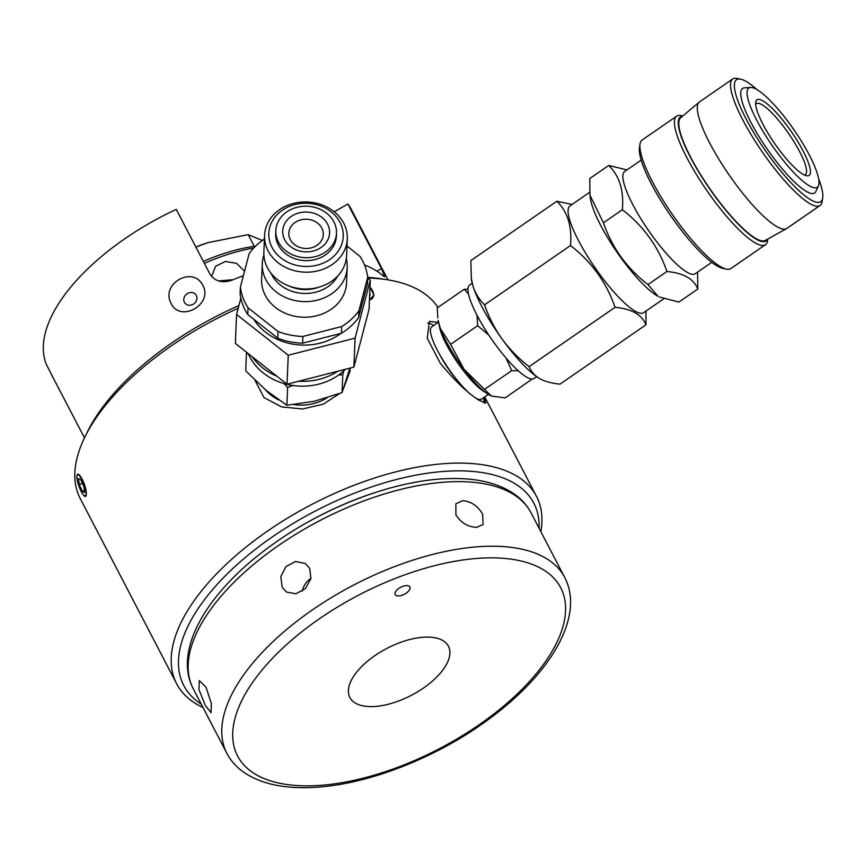 <?xml version="1.0" encoding="UTF-8"?>
<svg xmlns="http://www.w3.org/2000/svg" width="866" height="866" viewBox="0 0 866 866"><rect width="100%" height="100%" fill="white"/><g stroke="black" fill="none" stroke-linecap="round" stroke-linejoin="round"><path stroke-width="1.3" d="M309.692 568.334L310.894 578.683L305.449 588.534L295.923 593.784L286.419 592.008L282.24 587.289L280.79 576.713L285.91 566.602L295.533 561.471L305.395 563.528L309.692 568.334M310.959 578.369A17.114 14.56 -56.3 0 0 302.321 591.11M476.56 527.362C467.921 526.983 461.026 522.837 455.895 514.913L455.873 503.817L462.66 500.667C471.104 501.392 477.751 505.863 482.6 514.079L483.109 524.547L476.56 527.362M205.318 705.476L198.974 689.639L199.288 680.535L206.076 687.355L211.358 703.549L211.033 712.686L205.318 705.476M395.892 595.353A8.281 3.94 152.5 0 0 405.277 593.751A8.281 3.94 152.5 0 0 409.878 586.942A8.281 3.94 152.5 0 0 409.174 586.185A8.281 3.94 152.5 0 0 399.789 587.787A8.281 3.94 152.5 0 0 395.188 594.585A8.281 3.94 152.5 0 0 395.892 595.353M372.705 706.58A55.543 26.456 -27.5 0 1 349.875 697.498A55.543 26.456 -27.5 0 1 369.122 659.903A55.543 26.456 -27.5 0 1 425.585 637.116A55.543 26.456 -27.5 0 1 448.415 646.198A55.543 26.456 -27.5 0 1 429.179 683.804A55.543 26.456 -27.5 0 1 372.705 706.58M267.28 548.405A184.361 87.791 -27.5 0 1 373.647 493.025M539.096 528.271A197.34 93.972 152.5 0 0 517.121 485.068A197.34 93.972 152.5 0 0 272.444 536.823A197.34 93.972 152.5 0 0 200.49 703.636A197.34 93.972 152.5 0 0 201.258 704.134M540.849 531.637A202.861 96.602 152.5 0 0 536.498 496.38A202.861 96.602 152.5 0 0 519.308 477.707A202.861 96.602 152.5 0 0 289.32 517.034A202.861 96.602 152.5 0 0 176.621 683.718A202.861 96.602 152.5 0 0 193.822 702.38A202.861 96.602 152.5 0 0 203.012 707.5M367.682 278.029A202.861 96.602 -27.5 0 1 387.297 279.761A202.861 96.602 -27.5 0 1 422.933 292.578A202.861 96.602 -27.5 0 1 437.904 307.441M484.505 397.039L485.848 403.155L478.963 400.211C467.965 393.359 455.094 381.072 440.329 363.374L427.263 338.27L429.395 321.383L438.131 322.401M176.621 683.718L80.257 498.589A202.861 96.602 -27.5 0 1 84.771 437.254A202.861 96.602 -27.5 0 1 238.182 308.296M350.048 371.471A49.676 42.131 2.4 0 0 350.048 371.417A49.676 42.131 2.4 0 0 350.037 368.104L350.059 371.124L343.055 389.7M339.689 393.489L323.278 404.162L302.602 408.99L281.612 406.89L264.011 397.581L255.026 380.336M369.988 287.09L373.96 295.079L369.446 299.896M76.868 477.058L76.912 476.019A11.594 2.695 -110.1 0 0 76.879 476.506C77.475 467.727 87.13 486.281 86.286 494.594L84.316 495.98M84.771 437.254L87.304 432.069A197.34 93.972 -27.5 0 1 238.897 305.579M367.714 277.391A197.34 93.972 -27.5 0 1 381.592 278.863L387.297 279.761M52.361 376.277L46.309 364.24A171.122 81.491 -27.5 0 1 176.253 209.388L209.875 273.97C214.822 281.32 222.086 283.42 231.666 280.292A171.122 81.491 -27.5 0 1 243.335 275.756M84.478 437.85L51.928 375.433M171.154 303.576C180.55 322.996 213.274 304.312 202.904 285.434C193.021 265.31 160.232 283.561 171.154 303.576M334.254 211.791L347.872 204.008A171.122 81.491 -27.5 0 1 351.455 209.659L387.99 279.88M347.872 204.008L381.495 268.59L376.959 271.177M364.51 264.996A171.122 81.491 -27.5 0 1 382.685 275.561L384.688 276.73L381.495 268.59M204.365 263.383A120.06 57.178 -27.5 0 1 253.727 247.99M244.526 271.166L236.537 263.318L225.376 261.456L215.656 266.241L211.542 276.427M218.459 280.92L233.095 279.707M203.348 261.424A114.539 54.547 -27.5 0 1 255.535 246.15M195.857 247.037L208.154 242.577L248.185 234.654L254.258 246.323M248.185 234.654L262.344 240.456M195.846 247.026A82.8 39.435 -27.5 0 1 201.507 244.84A82.8 39.435 -27.5 0 1 208.046 242.61A82.8 39.435 -27.5 0 1 208.511 242.469M196.344 295.479A6.896 6.051 142.7 0 1 193.605 303.998A6.896 6.051 142.7 0 1 184.88 303.068A6.896 6.051 142.7 0 1 184.393 302.299A6.896 6.051 142.7 0 1 187.121 293.78A6.896 6.051 142.7 0 1 195.857 294.711A6.896 6.051 142.7 0 1 196.344 295.479M433.704 325.454A49.676 11.074 55.4 0 0 427.739 323.159M483.899 402.993A49.676 11.074 55.4 0 0 483.564 397.689M439.408 353.967A33.125 7.383 55.4 0 0 442.472 359.596A33.125 7.383 55.4 0 0 458.926 382.242M488.305 394.42L481.507 399.107A43.885 9.786 -124.6 0 1 476.332 398.382M467.261 391.27A43.885 9.786 -124.6 0 1 440.826 356.456A43.885 9.786 -124.6 0 1 431.647 326.883L438.445 322.184M439.3 325.475A43.885 9.786 55.4 0 0 449.681 350.351A43.885 9.786 55.4 0 0 485.534 392.45M440.361 328.593A49.676 11.074 -124.6 0 1 438.12 320.301L440.361 328.593L450.623 344.354L464.057 369.295A49.676 11.074 -124.6 0 1 440.361 328.593M489.95 395.383L490.08 395.448A49.676 11.074 -124.6 0 1 489.95 395.383A49.676 11.074 -124.6 0 1 464.057 369.295L491.347 396.054L505.203 397.862L532.2 379.027M536.682 376.688L534.084 378.474A56.777 12.665 -124.6 0 1 481.464 323.299A56.777 12.665 -124.6 0 1 469.589 285.033L472.176 283.236M540.525 379.07A66.238 14.776 -124.6 0 1 540.427 379.016A66.238 14.776 -124.6 0 1 539.799 378.669A66.238 14.776 -124.6 0 1 522.523 363.991A66.238 14.776 -124.6 0 1 502.074 339.039A66.238 14.776 -124.6 0 1 472.955 286.007A66.238 14.776 -124.6 0 1 471.32 278.917L470.877 260.579L556.838 201.248C567.631 211.705 572.177 226.47 570.499 245.533L484.538 304.875C479.147 299.549 475.293 293.26 472.955 286.007L471.136 277.401M572.08 204.452L556.838 201.248M540.427 379.016L539.799 378.669C544.985 381.505 551.718 383.335 559.999 384.147L645.96 324.804L646.025 311.035M539.799 378.669C534.777 375.736 531.204 371.72 529.094 366.654L615.066 307.311C631.595 308.837 641.901 314.672 645.96 324.804M529.094 366.654C518.518 358.394 509.5 349.193 502.074 339.039C494.789 328.777 488.944 317.389 484.538 304.875M570.499 245.533C591.586 261.824 606.449 282.413 615.066 307.311M663.637 298.878L643.633 312.68A64.863 14.462 -124.6 0 1 618.367 296.865A64.863 14.462 -124.6 0 1 579.289 242.079A64.863 14.462 -124.6 0 1 569.947 205.924L589.692 192.295M590.006 195.348L590.385 198.271A64.863 14.462 55.4 0 0 640.515 281.58A64.863 14.462 55.4 0 0 658.041 296.291L647.974 284.589C626.876 268.298 612.024 247.708 603.407 222.811L590.006 195.348L589.757 178.526L608.701 165.449C619.493 175.906 624.04 190.672 622.362 209.734C643.449 226.026 658.312 246.615 666.917 271.513C683.458 273.039 693.763 278.874 697.823 289.006L697.563 272.108M697.823 289.006L678.879 302.082L659.318 296.962M626.973 169.92L608.701 165.449M711.733 262.322L695.203 273.732A62.103 13.845 -124.6 0 1 671.02 258.577A62.103 13.845 -124.6 0 1 633.598 206.14A62.103 13.845 -124.6 0 1 624.646 171.522L641.176 160.113M765.414 244.721L730.872 268.568A78.102 17.417 -124.6 0 1 726.412 269.12L722.785 268.363A75.342 16.8 -124.6 0 1 697.736 249.44A75.342 16.8 -124.6 0 1 639.454 147.631L640.028 143.972A78.102 17.417 -124.6 0 1 642.128 140L676.671 116.163A78.102 17.417 55.4 0 0 676.541 133.7A78.102 17.417 55.4 0 0 734.985 225.669A78.102 17.417 55.4 0 0 765.414 244.721A78.102 17.417 55.4 0 0 767.514 240.748L767.785 239.038M726.412 269.12A78.102 17.417 -124.6 0 1 700.442 249.505A78.102 17.417 -124.6 0 1 640.028 143.972M682.819 115.957L681.12 115.6A78.102 17.417 55.4 0 0 676.671 116.163M682.538 116.196A75.342 16.8 55.4 0 0 680.33 133.829A75.342 16.8 55.4 0 0 725.903 210.319A75.342 16.8 55.4 0 0 767.46 239.211M820.059 205.491L786.848 228.418A76.868 17.136 -124.6 0 1 786.534 228.613L765.284 240.434A74.519 16.616 -124.6 0 1 736.565 222.064A74.519 16.616 -124.6 0 1 691.999 159.766A74.519 16.616 -124.6 0 1 680.633 117.808L699.219 102.123A76.868 17.136 -124.6 0 1 699.512 101.896L732.723 78.968A76.868 17.136 55.4 0 0 732.604 96.234A76.868 17.136 55.4 0 0 790.117 186.742A76.868 17.136 55.4 0 0 820.059 205.491A76.868 17.136 55.4 0 0 822.126 201.583L822.7 197.924A74.108 16.53 55.4 0 0 820.816 185.043A74.108 16.53 55.4 0 0 818.673 178.905M786.534 228.613A76.868 17.136 -124.6 0 1 756.906 209.659A76.868 17.136 -124.6 0 1 710.943 145.401A76.868 17.136 -124.6 0 1 699.219 102.123M757.09 89.696A74.108 16.53 55.4 0 0 740.733 79.185L737.118 78.427A76.868 17.136 55.4 0 0 732.723 78.968M740.733 79.185A74.108 16.53 55.4 0 0 736.392 96.364A74.108 16.53 55.4 0 0 783.513 174.326A74.108 16.53 55.4 0 0 822.7 197.924M818.446 185.822L815.891 191.429A63.478 14.159 -124.6 0 1 789.944 177.454A63.478 14.159 -124.6 0 1 749.988 120.569A63.478 14.159 -124.6 0 1 744.403 87.856L750.551 87.455A60.295 13.445 55.4 0 0 755.856 118.523A60.295 13.445 55.4 0 0 793.808 172.561A60.295 13.445 55.4 0 0 818.446 185.822A60.295 13.445 55.4 0 0 772.266 102.729A60.295 13.445 55.4 0 0 750.551 87.455M774.843 111.064A45.898 10.23 -124.6 0 1 804.59 153.921A45.898 10.23 -124.6 0 1 806.495 175.744A45.898 10.23 -124.6 0 1 791.232 164.226A45.898 10.23 -124.6 0 1 755.726 102.199A45.898 10.23 -124.6 0 1 774.843 111.064M755.672 104.364A43.138 9.623 -124.6 0 1 756.321 103.671A43.138 9.623 -124.6 0 1 773.122 114.193A43.138 9.623 -124.6 0 1 799.112 150.63A43.138 9.623 -124.6 0 1 805.326 174.672A43.138 9.623 -124.6 0 1 804.449 175.04M647.974 284.589L666.917 271.513M622.362 209.734L603.407 222.811M518.333 370.843L511.687 370.637L506.036 358.037M511.687 370.637L484.614 389.321M488.835 335.131L477.686 325.67L450.623 344.354M477.686 325.67L477.025 315.278M468.517 294.104L464.284 289.244L437.211 307.928L437.806 317.8M464.284 289.244L467.943 289.266M326.958 397.873A43.885 37.216 -177.6 0 1 294.018 404.628M278.776 399.984A43.885 37.216 -177.6 0 1 265.126 389.527M248.596 354.367L246.453 353.025L245.706 370.886L266.187 390.414L286.863 405.256L314.347 401.272L342.038 392.601L342.784 374.74L338.574 375.075M292.751 385.467L287.609 387.394L286.863 405.256M287.609 387.394L283.918 383.541M345.393 369.295A56.777 48.15 -177.6 0 1 342.449 372.034A56.777 48.15 -177.6 0 1 248.293 353.642M276.871 376.201A57.957 49.156 -177.6 0 1 252.114 356.662M337.794 371.243A57.957 49.156 -177.6 0 1 298.738 381.235M367.682 278.202L370.269 280.248L369.057 309.238L353.891 367.119L287.036 384.223L235.357 343.434L236.57 314.445L240.845 298.12M353.891 367.119L355.092 338.141L370.269 280.248M287.036 384.223L288.248 355.233L355.092 338.141M236.57 314.445L288.248 355.233M340.977 333.367A56.301 47.749 -177.6 0 1 291.236 343.834A56.301 47.749 -177.6 0 1 253.77 319.273M367.714 277.217L367.433 283.94L358.643 317.497A64.03 54.309 -177.6 0 1 341.41 333.258L302.645 343.174A64.03 54.309 -177.6 0 1 289.915 341.745A64.03 54.309 -177.6 0 1 277.737 338.195L247.773 314.542A64.03 54.309 -177.6 0 1 240.109 293.812L240.391 287.09A64.03 54.309 2.4 0 0 248.055 307.82L278.018 331.472A64.03 54.309 2.4 0 0 290.197 335.023A64.03 54.309 2.4 0 0 302.927 336.452L341.691 326.536A64.03 54.309 2.4 0 0 358.925 310.786L367.714 277.217A64.03 54.309 2.4 0 0 360.05 256.488L346.995 246.031M264.422 239.038A64.03 54.309 2.4 0 0 249.191 253.522L240.391 287.09M347.212 267.334L346.562 282.933A42.499 36.047 -177.6 0 1 294.895 316.252A42.499 36.047 -177.6 0 1 261.629 279.382L262.279 263.784A42.499 36.047 2.4 0 0 295.544 300.654A42.499 36.047 2.4 0 0 347.212 267.334A42.499 36.047 2.4 0 0 346.324 258.588M263.903 255.145A42.499 36.047 2.4 0 0 262.279 263.784M347.298 238.799L346.595 255.6A41.395 35.116 -177.6 0 1 345.642 261.943A41.395 35.116 -177.6 0 1 296.28 288.053A41.395 35.116 -177.6 0 1 263.87 252.136L264.574 235.335A41.395 35.116 2.4 0 0 296.973 271.253A41.395 35.116 2.4 0 0 347.298 238.799A41.395 35.116 2.4 0 0 314.899 202.882A41.395 35.116 2.4 0 0 264.574 235.335M314.098 204.116A37.26 31.598 2.4 0 0 269.662 227.606A37.26 31.598 2.4 0 0 297.969 265.646A37.26 31.598 2.4 0 0 342.395 242.144A37.26 31.598 2.4 0 0 314.098 204.116M336.484 233.225L336.365 236.147A30.364 25.753 -177.6 0 1 299.463 259.941A30.364 25.753 -177.6 0 1 275.691 233.614L275.821 230.692A30.364 25.753 2.4 0 0 299.582 257.018A30.364 25.753 2.4 0 0 336.484 233.225A30.364 25.753 2.4 0 0 312.723 206.887A30.364 25.753 2.4 0 0 275.821 230.692M301.076 251.324A23.458 19.896 -177.6 0 1 283.258 227.379A23.458 19.896 -177.6 0 1 311.23 212.581A23.458 19.896 -177.6 0 1 329.048 236.526A23.458 19.896 -177.6 0 1 301.076 251.324M309.801 219.618A17.244 14.625 2.4 0 0 289.244 230.486A17.244 14.625 2.4 0 0 302.342 248.098A17.244 14.625 2.4 0 0 322.899 237.219A17.244 14.625 2.4 0 0 309.801 219.618M358.643 317.497L358.925 310.786M341.691 326.536L341.41 333.258M302.645 343.174L302.927 336.452M278.018 331.472L277.737 338.195M247.773 314.542L248.055 307.82M246.453 353.025L246.637 352.332M343.791 370.843L342.784 374.74M342.038 392.601L349.907 368.137M369.446 299.874A11.594 7.166 37.3 0 0 369.977 287.22M369.728 293.325L370.226 295.035L369.641 295.274M76.879 476.506A11.594 2.695 -110.1 0 0 79.228 486.941A11.594 2.695 -110.1 0 0 84.164 495.85A11.594 2.695 -110.1 0 0 86.286 494.594A11.594 2.695 -110.1 0 0 82.043 479.807A11.594 2.695 -110.1 0 0 76.912 476.019L76.912 476.019M84.706 492.527L82.389 491.444L79.271 484.462L78.46 478.573L80.776 479.656L83.894 486.638L84.706 492.527M82.389 491.444L84.457 490.686M79.271 484.462L82.411 483.315M486.421 546.305A190.433 90.692 152.5 0 0 292.827 624.418A190.433 90.692 152.5 0 0 226.86 753.323L193.248 688.741A190.433 90.692 -27.5 0 1 259.215 559.837A190.433 90.692 -27.5 0 1 452.799 481.723A190.433 90.692 -27.5 0 1 531.085 512.878L564.708 577.46A190.433 90.692 152.5 0 0 486.421 546.305M312.453 785.765A182.152 86.752 152.5 0 0 541.25 667.394A182.152 86.752 152.5 0 0 485.848 557.942A182.152 86.752 152.5 0 0 257.04 676.303A182.152 86.752 152.5 0 0 312.453 785.765M271.026 273.234A36.199 30.7 2.4 0 0 297.027 292.643A36.199 30.7 2.4 0 0 337.708 276.016M319.056 287.133A34.229 29.022 -177.6 0 1 297.547 288.779A34.229 29.022 -177.6 0 1 288.692 285.867M193.248 688.741C172.886 649.879 207.32 592.16 269.045 547.096C322.379 507.487 394.214 479.937 448.599 478.627C476.17 477.707 498.177 482.914 514.61 494.237C521.733 499.314 527.221 505.528 531.085 512.878M564.708 577.46C585.07 616.332 550.624 674.04 488.911 719.105C435.576 758.724 363.742 786.263 309.346 787.573C281.786 788.493 259.778 783.297 243.335 771.974C236.223 766.886 230.724 760.673 226.86 753.323M536.498 496.38L484.711 396.899"/></g></svg>
